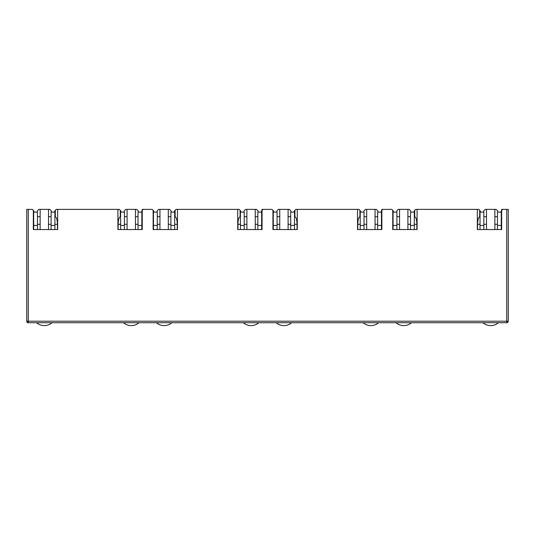 <?xml version="1.0" encoding="UTF-8"?>
<svg xmlns="http://www.w3.org/2000/svg" width="535" height="535" viewBox="0 0 535 535"><rect width="100%" height="100%" fill="white"/><g stroke="black" fill="none" stroke-linecap="round" stroke-linejoin="round"><path stroke-width="0.8" d="M28.268 322.725A1.518 1.518 0 0 1 26.75 321.201L28.268 321.201L28.268 322.725L506.732 322.725A1.518 1.518 0 0 0 508.25 321.201L508.25 209.386L502.619 209.386L501.669 210.335L501.669 229.542L477.327 229.542L477.327 209.386L417.086 209.386L417.086 229.542L392.743 229.542L392.743 210.335L391.794 209.386L382.819 209.386L381.863 210.335L381.863 229.542L357.527 229.542L357.527 209.386L297.279 209.386L297.279 229.542L272.937 229.542L272.937 210.335L271.987 209.386L263.013 209.386L262.063 210.335L262.063 229.542L237.721 229.542L237.721 209.386L177.473 209.386L177.473 229.542L153.137 229.542L153.137 210.335L152.181 209.386L143.206 209.386L142.256 210.335L142.256 229.542L117.914 229.542L117.914 209.386L57.673 209.386L57.673 229.542L33.331 229.542L33.331 210.335L32.381 209.386L28.268 209.386L28.268 321.201L506.732 321.201L506.732 209.386M26.75 321.201L26.75 209.386L28.268 209.386M33.672 224.292L33.331 224.292L33.331 229.542L33.672 229.542L33.672 225.436L37.477 225.436L37.477 212.121L33.672 212.121L33.672 225.436M37.323 212.121L37.323 210.904L38.848 209.386L40.138 209.386L40.138 229.542L37.477 229.542L37.477 225.436M117.914 209.386L119.325 209.386L120.275 210.335L120.275 216.702C118.977 217.384 118.268 219.918 118.141 224.292L118.141 229.542M54.898 224.292L57.446 224.292C57.319 219.918 56.61 217.384 55.312 216.702L55.312 210.335L56.262 209.386L57.673 209.386M138.264 212.121L138.264 210.904L136.739 209.386L135.449 209.386L135.449 229.542L138.037 229.542L138.037 225.436L141.835 225.436L141.835 229.542L142.256 229.542L142.256 224.292L141.835 224.292M153.478 224.292L153.137 224.292L153.137 229.542L153.478 229.542L153.478 225.436L157.277 225.436L157.277 212.121L153.478 212.121L153.478 225.436M157.13 212.121L157.13 210.904L158.648 209.386L159.945 209.386L159.945 229.542L157.277 229.542L157.277 225.436M237.721 209.386L239.125 209.386L240.081 210.335L240.081 216.702C238.784 217.384 238.068 219.918 237.948 224.292L237.948 229.542M174.698 224.292L177.245 224.292C177.125 219.918 176.416 217.384 175.119 216.702L175.119 210.335L176.068 209.386L177.473 209.386M258.071 212.121L258.071 210.904L256.546 209.386L255.255 209.386L255.255 229.542L257.837 229.542L257.837 225.436L261.642 225.436L261.642 229.542L262.063 229.542L262.063 224.292L261.642 224.292M273.278 224.292L272.937 224.292L272.937 229.542L273.278 229.542L273.278 225.436L277.083 225.436L277.083 212.121L273.278 212.121L273.278 225.436M276.929 212.121L276.929 210.904L278.454 209.386L279.745 209.386L279.745 229.542L277.083 229.542L277.083 225.436M357.527 209.386L358.931 209.386L359.881 210.335L359.881 216.702C358.584 217.384 357.875 219.918 357.755 224.292L357.755 229.542M294.504 224.292L297.052 224.292C296.932 219.918 296.216 217.384 294.919 216.702L294.919 210.335L295.875 209.386L297.279 209.386M377.87 212.121L377.87 210.904L376.352 209.386L375.055 209.386L375.055 229.542L377.643 229.542L377.643 225.436L381.448 225.436L381.448 229.542L381.863 229.542L381.863 224.292L381.448 224.292M393.085 224.292L392.743 224.292L392.743 229.542L393.085 229.542L393.085 225.436L396.89 225.436L396.89 212.121L393.085 212.121L393.085 225.436M396.736 212.121L396.736 210.904L398.261 209.386L399.551 209.386L399.551 229.542L396.89 229.542L396.89 225.436M477.327 209.386L478.738 209.386L479.688 210.335L479.688 216.702C478.39 217.384 477.681 219.918 477.554 224.292L477.554 229.542M414.311 224.292L416.859 224.292C416.732 219.918 416.023 217.384 414.725 216.702L414.725 210.335L415.675 209.386L417.086 209.386M497.677 212.121L497.677 210.904L496.152 209.386L494.862 209.386L494.862 229.542L497.45 229.542L497.45 225.436L501.255 225.436L501.255 229.542L501.669 229.542L501.669 224.292L501.255 224.292M507.802 321.201A1.518 1.077 90 0 1 506.732 322.725L506.732 321.201L508.25 321.201L508.25 299.901M40.138 216.688L37.477 216.688L40.138 216.688M33.672 216.688L33.331 216.688L33.672 216.688M55.312 216.688L54.898 216.688L55.312 216.688M51.093 216.688L48.504 216.688L51.093 216.688M33.331 210.335L33.899 210.904L33.899 212.121M57.446 224.292L57.446 229.542M120.843 212.121L120.843 210.904L120.275 210.335M55.312 210.335L54.744 210.904L54.744 212.121M143.206 209.386L142.256 209.386L141.688 212.121M141.835 216.688L142.256 216.688L141.835 216.688M135.449 216.688L138.037 216.688L135.449 216.688M127.083 216.688L124.421 216.688L127.083 216.688M120.616 216.688L120.275 216.688L120.616 216.688M159.945 216.688L157.277 216.688L159.945 216.688M153.478 216.688L153.137 216.688L153.478 216.688M175.119 216.688L174.698 216.688L175.119 216.688M170.899 216.688L168.311 216.688L170.899 216.688M153.137 210.335L153.706 210.904L153.706 212.121M177.245 224.292L177.245 229.542M240.65 212.121L240.65 210.904L240.081 210.335M175.119 210.335L174.544 210.904L174.544 212.121M263.013 209.386L262.063 209.386L261.488 212.121M261.642 216.688L262.063 216.688L261.642 216.688M255.255 216.688L257.837 216.688L255.255 216.688M246.889 216.688L244.221 216.688L246.889 216.688M240.422 216.688L240.081 216.688L240.422 216.688M279.745 216.688L277.083 216.688L279.745 216.688M273.278 216.688L272.937 216.688L273.278 216.688M294.919 216.688L294.504 216.688L294.919 216.688M290.699 216.688L288.111 216.688L290.699 216.688M272.937 210.335L273.512 210.904L273.512 212.121M297.052 224.292L297.052 229.542M360.456 212.121L360.456 210.904L359.881 210.335M294.919 210.335L294.35 210.904L294.35 212.121M382.819 209.386L381.863 209.386L381.294 212.121M381.448 216.688L381.863 216.688L381.448 216.688M375.055 216.688L377.643 216.688L375.055 216.688M366.689 216.688L364.027 216.688L366.689 216.688M360.222 216.688L359.881 216.688L360.222 216.688M399.551 216.688L396.89 216.688L399.551 216.688M393.085 216.688L392.743 216.688L393.085 216.688M414.725 216.688L414.311 216.688L414.725 216.688M410.505 216.688L407.917 216.688L410.505 216.688M392.743 210.335L393.312 210.904L393.312 212.121M416.859 224.292L416.859 229.542M480.256 212.121L480.256 210.904L479.688 210.335M414.725 210.335L414.157 210.904L414.157 212.121M502.619 209.386L501.669 209.386L501.101 212.121M501.255 216.688L501.669 216.688L501.255 216.688M494.862 216.688L497.45 216.688L494.862 216.688M486.496 216.688L483.834 216.688L486.496 216.688M480.029 216.688L479.688 216.688L480.029 216.688M40.138 209.386L49.795 209.386L51.32 210.904L51.32 212.121M127.083 229.542L127.083 209.386L125.785 209.386L124.267 210.904L124.267 212.121M159.945 209.386L169.602 209.386L171.126 210.904L171.126 212.121M246.889 229.542L246.889 209.386L245.592 209.386L244.074 210.904L244.074 212.121M279.745 209.386L289.408 209.386L290.926 210.904L290.926 212.121M366.689 229.542L366.689 209.386L365.398 209.386L363.874 210.904L363.874 212.121M399.551 209.386L409.215 209.386L410.733 210.904L410.733 212.121M486.496 229.542L486.496 209.386L485.205 209.386L483.68 210.904L483.68 212.121M48.504 209.386L48.504 229.542M127.083 209.386L135.449 209.386M168.311 209.386L168.311 229.542M246.889 209.386L255.255 209.386M288.111 209.386L288.111 229.542M366.689 209.386L375.055 209.386M407.917 209.386L407.917 229.542M486.496 209.386L494.862 209.386M52.056 322.725A11.79 11.79 0 0 1 36.587 322.725M51.093 225.436L54.898 225.436L54.898 212.121L51.093 212.121L51.093 229.542M54.898 225.436L54.898 229.542M139 322.725A11.79 11.79 0 0 1 123.531 322.725M141.835 225.436L141.835 212.121L138.037 212.121L138.037 225.436M124.421 225.436L124.421 212.121L120.616 212.121L120.616 225.436L124.421 225.436L124.421 229.542M120.616 229.542L120.616 225.436M258.806 322.725A11.79 11.79 0 0 1 243.338 322.725M261.642 225.436L261.642 212.121L257.837 212.121L257.837 225.436M244.221 225.436L244.221 212.121L240.422 212.121L240.422 225.436L244.221 225.436L244.221 229.542M240.422 229.542L240.422 225.436M378.606 322.725A11.79 11.79 0 0 1 363.138 322.725M381.448 225.436L381.448 212.121L377.643 212.121L377.643 225.436M364.027 225.436L364.027 212.121L360.222 212.121L360.222 225.436L364.027 225.436L364.027 229.542M360.222 229.542L360.222 225.436M498.413 322.725A11.79 11.79 0 0 1 482.944 322.725M501.255 225.436L501.255 212.121L497.45 212.121L497.45 225.436M483.834 225.436L483.834 212.121L480.029 212.121L480.029 225.436L483.834 225.436L483.834 229.542M480.029 229.542L480.029 225.436M171.862 322.725A11.79 11.79 0 0 1 156.394 322.725M170.899 225.436L174.698 225.436L174.698 212.121L170.899 212.121L170.899 229.542M174.698 225.436L174.698 229.542M291.662 322.725A11.79 11.79 0 0 1 276.194 322.725M290.699 225.436L294.504 225.436L294.504 212.121L290.699 212.121L290.699 229.542M294.504 225.436L294.504 229.542M411.468 322.725A11.79 11.79 0 0 1 396 322.725M410.505 225.436L414.311 225.436L414.311 212.121L410.505 212.121L410.505 229.542M414.311 225.436L414.311 229.542M27.198 322.277L28.268 321.201M37.477 224.292L40.138 224.292M48.504 224.292L51.093 224.292M127.083 224.292L124.421 224.292M120.616 224.292L118.141 224.292M138.037 224.292L135.449 224.292M157.277 224.292L159.945 224.292M168.311 224.292L170.899 224.292M246.889 224.292L244.221 224.292M240.422 224.292L237.948 224.292M257.837 224.292L255.255 224.292M277.083 224.292L279.745 224.292M288.111 224.292L290.699 224.292M366.689 224.292L364.027 224.292M360.222 224.292L357.755 224.292M377.643 224.292L375.055 224.292M396.89 224.292L399.551 224.292M407.917 224.292L410.505 224.292M486.496 224.292L483.834 224.292M480.029 224.292L477.554 224.292M497.45 224.292L494.862 224.292"/></g></svg>
